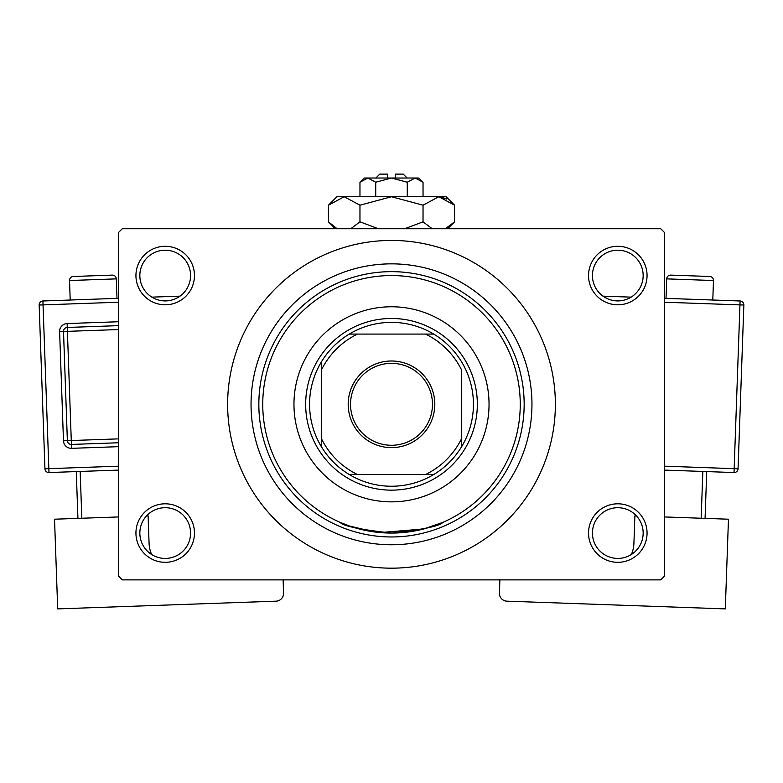 <?xml version="1.0" encoding="UTF-8"?>
<svg xmlns="http://www.w3.org/2000/svg" width="783" height="783" viewBox="0 0 783 783"><rect width="100%" height="100%" fill="white"/><g stroke="black" fill="none" stroke-linecap="round" stroke-linejoin="round"><path stroke-width="1.17" d="M588.532 533.066A29.265 29.265 0 0 1 617.797 503.802A29.265 29.265 0 0 1 647.061 533.066A29.265 29.265 0 0 1 617.797 562.321A29.265 29.265 0 0 1 588.532 533.066M643.156 533.066A25.359 25.359 0 0 0 617.797 507.707A25.359 25.359 0 0 0 592.437 533.066A25.359 25.359 0 0 0 617.797 558.426A25.359 25.359 0 0 0 643.156 533.066M135.939 533.066A29.265 29.265 0 0 1 165.203 503.802A29.265 29.265 0 0 1 194.468 533.066A29.265 29.265 0 0 1 165.203 562.321A29.265 29.265 0 0 1 135.939 533.066M190.563 533.066A25.359 25.359 0 0 0 165.203 507.707A25.359 25.359 0 0 0 139.844 533.066A25.359 25.359 0 0 0 165.203 558.426A25.359 25.359 0 0 0 190.563 533.066M135.939 275.557A29.265 29.265 0 0 1 165.203 246.293A29.265 29.265 0 0 1 194.468 275.557A29.265 29.265 0 0 1 165.203 304.812A29.265 29.265 0 0 1 135.939 275.557M190.563 275.557A25.359 25.359 0 0 0 165.203 250.198A25.359 25.359 0 0 0 139.844 275.557A25.359 25.359 0 0 0 165.203 300.917A25.359 25.359 0 0 0 190.563 275.557M588.532 275.557A29.265 29.265 0 0 1 617.797 246.293A29.265 29.265 0 0 1 647.061 275.557A29.265 29.265 0 0 1 617.797 304.812A29.265 29.265 0 0 1 588.532 275.557M643.156 275.557A25.359 25.359 0 0 0 617.797 250.198A25.359 25.359 0 0 0 592.437 275.557A25.359 25.359 0 0 0 617.797 300.917A25.359 25.359 0 0 0 643.156 275.557M373.648 531.823L349.424 525.99L340.155 522.378C343.16 526.068 360.268 529.631 391.48 533.066C422.703 529.631 439.821 526.078 442.845 522.378L423.642 528.985L380.166 532.567M251.04 404.312A140.46 140.46 0 0 1 391.5 263.851A140.46 140.46 0 0 1 531.96 404.312A140.46 140.46 0 0 1 391.5 544.772A140.46 140.46 0 0 1 251.04 404.312M227.628 404.312A163.872 163.872 0 0 0 391.5 568.174A163.872 163.872 0 0 0 555.372 404.312A163.872 163.872 0 0 0 391.5 240.44A163.872 163.872 0 0 0 227.628 404.312M660.715 579.88L122.285 579.88L118.38 575.985L118.38 232.639L122.285 228.734L660.715 228.734L664.62 232.639L664.62 575.985L660.715 579.88M293.958 404.312A97.542 97.542 0 0 0 391.5 501.854A97.542 97.542 0 0 0 489.042 404.312A97.542 97.542 0 0 0 391.5 306.77A97.542 97.542 0 0 0 293.958 404.312M520.255 404.312A128.755 128.755 0 0 0 391.5 275.557A128.755 128.755 0 0 0 262.745 404.312A128.755 128.755 0 0 0 391.5 533.066A128.755 128.755 0 0 0 520.255 404.312M258.84 404.312A132.66 132.66 0 0 1 391.5 271.652A132.66 132.66 0 0 1 524.16 404.312A132.66 132.66 0 0 1 391.5 536.962A132.66 132.66 0 0 1 258.84 404.312M391.5 361.002A43.31 43.31 0 0 1 434.81 404.312A43.31 43.31 0 0 1 391.5 447.622A43.31 43.31 0 0 1 348.19 404.312A43.31 43.31 0 0 1 391.5 361.002M391.5 445.273A40.97 40.97 0 0 0 432.47 404.312A40.97 40.97 0 0 0 391.5 363.341A40.97 40.97 0 0 0 350.53 404.312A40.97 40.97 0 0 0 391.5 445.273M391.5 322.371A81.931 81.931 0 0 0 349.296 334.077L357.488 334.077L349.296 334.077A81.931 81.931 0 0 0 321.275 446.516L321.275 438.323L321.275 446.516A81.931 81.931 0 0 0 433.704 474.537L425.512 474.537L433.704 474.537A81.931 81.931 0 0 0 461.725 446.516L461.725 370.29A78.036 78.036 0 0 0 425.512 334.077L357.488 334.077A78.036 78.036 0 0 0 321.275 370.29L321.275 438.323A78.036 78.036 0 0 0 357.488 474.537L425.512 474.537A78.036 78.036 0 0 0 461.725 438.323L461.725 446.516A81.931 81.931 0 0 0 433.704 334.077L425.512 334.077L433.704 334.077A81.931 81.931 0 0 0 391.5 322.371M391.5 490.148A85.836 85.836 0 0 1 305.664 404.312A85.836 85.836 0 0 1 391.5 318.475A85.836 85.836 0 0 1 477.336 404.312A85.836 85.836 0 0 1 391.5 490.148M349.296 474.537L357.488 474.537L349.296 474.537M321.275 362.108L321.275 370.29L321.275 362.108M117 298.372L116.305 278.875A3.905 3.905 0 0 0 112.272 275.107L73.279 276.487A3.905 3.905 0 0 0 69.521 280.529L70.206 300.026M151.618 554.481A31.212 31.212 0 0 1 149.073 543.196L148.114 515.899L146.48 515.958M118.38 516.946L54.536 519.207L57.697 608.89L276.056 601.168A7.801 7.801 0 0 0 283.583 593.093L283.113 579.88M77.928 518.375L76.274 471.591M80.169 471.454L81.823 518.238M118.38 470.103L48.977 472.55A3.905 3.905 0 0 1 44.944 468.792L39.15 305.027A3.905 3.905 0 0 1 42.908 300.985L118.38 298.323M151.882 297.139L180.012 296.14M118.38 442.767L71.41 444.431A3.905 3.905 0 0 1 67.367 440.672L63.511 331.493A3.905 3.905 0 0 1 67.269 327.46L118.38 325.65M713.479 280.529L666.695 278.875A3.905 3.905 0 0 1 670.728 275.107L709.721 276.487A3.905 3.905 0 0 1 713.479 280.529L712.794 300.026M666.695 278.875L666 298.372M631.382 554.481A31.212 31.212 0 0 0 633.927 543.196L634.886 515.899L636.52 515.958M664.62 516.946L728.464 519.207L725.303 608.89L506.944 601.168A7.801 7.801 0 0 1 499.417 593.093L499.887 579.88M701.177 518.238L702.831 471.454M706.726 471.591L705.072 518.375M664.62 298.323L740.092 300.985A3.905 3.905 0 0 1 743.85 305.027L738.056 468.792L734.16 468.655L739.955 304.89L664.62 302.228M602.988 296.14L631.118 297.139M664.62 466.198L734.16 468.655L734.023 472.55A3.905 3.905 0 0 0 738.056 468.792A3.905 3.905 0 0 1 734.023 472.55L664.62 470.103M375.889 178.015L379.794 174.11L387.595 174.11L387.595 178.015M423.035 182.233L418.807 178.015L364.193 178.015L359.965 182.233L367.844 178.015L375.732 182.233L391.5 178.015L407.268 182.233L415.156 178.015L423.035 182.233L423.035 196.739M407.268 182.233L407.268 196.739M359.965 182.233L359.965 196.739M375.732 182.233L375.732 196.739M336.132 227.961L328.429 221.843L328.429 205.195L336.876 196.739L446.124 196.739L454.571 205.195L454.571 221.843L445.38 228.734M328.429 205.195L344.197 196.739L359.965 205.195L391.5 196.739L423.035 205.195L438.803 196.739L454.571 205.195M423.035 205.195L423.035 221.843L404.654 228.734M432.236 228.734L423.035 221.843M440.986 196.915L446.868 199.068L438.803 196.739M344.197 196.739L342.014 196.915L344.197 196.739M359.965 205.195L359.965 221.843L350.774 228.734M378.355 228.734L359.965 221.843M395.405 178.015L395.405 174.11L403.206 174.11L407.111 178.015M116.305 278.875L69.521 280.529M170.351 300.388L161.827 300.692M118.38 302.228L43.045 304.89L48.84 468.655L118.38 466.198M118.38 446.672L71.547 448.336L71.273 440.535L118.38 438.871M118.38 329.555L67.407 331.356L67.132 323.555A7.801 7.801 0 0 0 59.616 331.63L63.472 440.809A7.801 7.801 0 0 0 71.547 448.336M67.132 323.555L118.38 321.744M59.616 331.63L67.407 331.356L71.273 440.535L63.472 440.809M39.15 305.027L43.045 304.89L42.908 300.985M48.977 472.55L48.84 468.655L44.944 468.792M621.173 300.692L612.649 300.388M740.092 300.985L739.955 304.89L743.85 305.027A3.905 3.905 0 0 0 740.092 300.985M335.32 228.734L328.429 221.843M447.68 228.734L454.571 221.843"/></g></svg>
